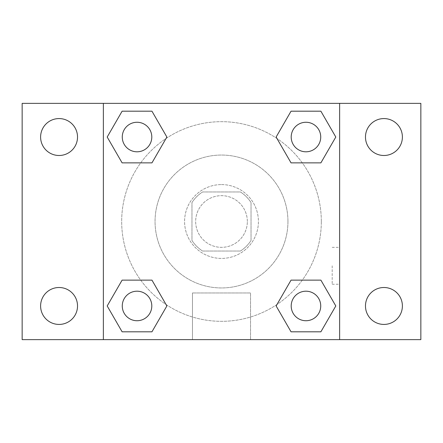 <?xml version="1.0" encoding="UTF-8"?>
<svg xmlns="http://www.w3.org/2000/svg" width="443" height="443" viewBox="0 0 443 443"><rect width="100%" height="100%" fill="white"/><g stroke="black" fill="none" stroke-linecap="round" stroke-linejoin="round"><path stroke-width="0.33" stroke-dasharray="2.21 1.66" d="M247.344 221.5A25.844 25.844 0 0 0 208.581 199.123A25.844 25.844 0 0 0 208.581 243.877A25.844 25.844 0 0 0 247.344 221.5A25.844 25.844 0 0 0 208.581 199.123A25.844 25.844 0 0 0 208.581 243.877A25.844 25.844 0 0 0 247.344 221.5M240.444 251.031L202.556 251.031A35.086 35.086 0 0 1 191.969 240.444L191.969 202.556A35.086 35.086 0 0 1 202.556 191.969L240.444 191.969A35.086 35.086 0 0 1 251.031 202.556L251.031 240.444A35.086 35.086 0 0 1 240.444 251.031L202.556 251.031A35.086 35.086 0 0 1 191.969 240.444L191.969 202.556A35.086 35.086 0 0 1 202.556 191.969L240.444 191.969A35.086 35.086 0 0 1 251.031 202.556L251.031 240.444A35.086 35.086 0 0 1 240.444 251.031M221.5 184.581A36.919 36.919 0 0 1 253.474 239.956A36.919 36.919 0 0 1 189.526 239.956A36.919 36.919 0 0 1 221.5 184.581A36.919 36.919 0 0 0 184.581 221.5A36.919 36.919 0 0 0 221.5 258.419A36.919 36.919 0 0 0 258.419 221.5A36.919 36.919 0 0 0 221.5 184.581M287.95 221.5A66.45 66.45 0 0 0 188.275 163.954A66.45 66.45 0 0 0 188.275 279.046A66.45 66.45 0 0 0 287.95 221.5A66.45 66.45 0 0 0 188.275 163.954A66.45 66.45 0 0 0 188.275 279.046A66.45 66.45 0 0 0 287.95 221.5M59.069 324.426A18.456 18.456 0 0 0 75.05 296.738A18.456 18.456 0 0 0 43.082 296.738A18.456 18.456 0 0 0 59.069 324.426M383.931 324.426A18.456 18.456 0 0 0 399.918 296.738A18.456 18.456 0 0 0 367.95 296.738A18.456 18.456 0 0 0 383.931 324.426M383.931 155.493A18.456 18.456 0 0 0 399.918 127.805A18.456 18.456 0 0 0 367.95 127.805A18.456 18.456 0 0 0 383.931 155.493M59.069 155.493A18.456 18.456 0 0 0 75.05 127.805A18.456 18.456 0 0 0 43.082 127.805A18.456 18.456 0 0 0 59.069 155.493M22.15 103.369L420.85 103.369L420.85 339.631L22.15 339.631L22.15 103.369M103.369 103.369L339.631 103.369L339.631 339.631L103.369 339.631L103.369 103.369L339.631 103.369L339.631 339.631L103.369 339.631L103.369 103.369L103.369 339.631M239.956 103.369L203.044 103.38L239.956 103.369M250.539 339.631L192.461 339.631L250.539 339.631L192.461 339.631L250.539 339.631L250.539 292.973L192.461 292.973L250.539 292.973L192.461 292.973L250.539 292.973L250.539 339.631M321.325 221.5A99.825 99.825 0 0 0 171.591 135.049A99.825 99.825 0 0 0 171.591 307.951A99.825 99.825 0 0 0 321.325 221.5A99.825 99.825 0 0 0 171.591 135.049A99.825 99.825 0 0 0 171.591 307.951A99.825 99.825 0 0 0 321.325 221.5M151.799 305.963A14.769 14.769 0 0 0 129.649 293.177A14.769 14.769 0 0 0 129.649 318.755A14.769 14.769 0 0 0 151.799 305.963A14.769 14.769 0 0 0 129.649 293.177A14.769 14.769 0 0 0 129.649 318.755A14.769 14.769 0 0 0 151.799 305.963A14.769 14.769 0 0 0 129.649 293.177A14.769 14.769 0 0 0 129.649 318.755A14.769 14.769 0 0 0 151.799 305.963M320.732 137.037A14.769 14.769 0 0 0 298.582 124.245A14.769 14.769 0 0 0 298.582 149.823A14.769 14.769 0 0 0 320.732 137.037A14.769 14.769 0 0 0 298.582 124.245A14.769 14.769 0 0 0 298.582 149.823A14.769 14.769 0 0 0 320.732 137.037A14.769 14.769 0 0 0 298.582 124.245A14.769 14.769 0 0 0 298.582 149.823A14.769 14.769 0 0 0 320.732 137.037M151.799 137.037A14.769 14.769 0 0 0 129.649 124.245A14.769 14.769 0 0 0 129.649 149.823A14.769 14.769 0 0 0 151.799 137.037A14.769 14.769 0 0 0 129.649 124.245A14.769 14.769 0 0 0 129.649 149.823A14.769 14.769 0 0 0 151.799 137.037A14.769 14.769 0 0 0 129.649 124.245A14.769 14.769 0 0 0 129.649 149.823A14.769 14.769 0 0 0 151.799 137.037M291.201 305.963A14.769 14.769 0 0 1 313.351 293.177A14.769 14.769 0 0 1 313.351 318.755A14.769 14.769 0 0 1 291.201 305.963A14.769 14.769 0 0 1 313.351 293.177A14.769 14.769 0 0 1 313.351 318.755A14.769 14.769 0 0 1 291.201 305.963M103.369 265.8L103.369 284.256L103.369 265.8M339.631 265.8L339.631 284.256L339.631 265.8M332.189 265.8L332.189 284.256L332.189 265.8M103.38 265.8L103.38 284.256L103.38 265.8M339.631 103.369L339.631 339.631M122.113 331.807L107.195 305.963L122.113 280.126L107.195 305.963L122.113 331.807M151.955 280.126L166.873 305.963L151.955 331.807L166.873 305.963L151.955 280.126M291.045 162.874L276.127 137.037L291.045 111.193L276.127 137.037L291.045 162.874M320.887 111.193L335.805 137.037L320.887 162.874L335.805 137.037L320.887 111.193M122.113 162.874L107.195 137.037L122.113 111.193L107.195 137.037L122.113 162.874M151.955 111.193L166.873 137.037L151.955 162.874L166.873 137.037L151.955 111.193M291.045 331.807L276.127 305.963L291.045 280.126L276.127 305.963L291.045 331.807M320.887 280.126L335.805 305.963L320.887 331.807L335.805 305.963L320.887 280.126M339.62 265.8L339.62 284.256L339.62 265.8M320.732 305.963A14.769 14.769 0 0 0 298.582 293.177A14.769 14.769 0 0 0 298.582 318.755A14.769 14.769 0 0 0 320.732 305.963M332.189 284.256L339.62 284.256M332.189 247.344L339.62 247.344M192.461 292.973L192.461 339.631L192.461 292.973"/><path stroke-width="0.66" d="M22.15 103.369L420.85 103.369L420.85 339.631L22.15 339.631L22.15 103.369M383.931 118.574A18.456 18.456 0 0 1 402.394 137.037A18.456 18.456 0 0 1 383.931 155.493A18.456 18.456 0 0 1 365.475 137.037A18.456 18.456 0 0 1 383.931 118.574M383.931 287.507A18.456 18.456 0 0 1 402.394 305.963A18.456 18.456 0 0 1 383.931 324.426A18.456 18.456 0 0 1 365.475 305.963A18.456 18.456 0 0 1 383.931 287.507M59.069 287.507A18.456 18.456 0 0 1 77.525 305.963A18.456 18.456 0 0 1 59.069 324.426A18.456 18.456 0 0 1 40.606 305.963A18.456 18.456 0 0 1 59.069 287.507M59.069 118.574A18.456 18.456 0 0 1 77.525 137.037A18.456 18.456 0 0 1 59.069 155.493A18.456 18.456 0 0 1 40.606 137.037A18.456 18.456 0 0 1 59.069 118.574M122.113 280.126L151.955 280.126L166.873 305.963L151.955 331.807L122.113 331.807L107.195 305.963L122.113 280.126L151.955 280.126L122.113 280.126M291.045 111.193L320.887 111.193L335.805 137.037L320.887 162.874L291.045 162.874L276.127 137.037L291.045 111.193L320.887 111.193L291.045 111.193M103.369 339.631L103.369 103.369M339.631 103.369L339.631 339.631M122.113 111.193L151.955 111.193L166.873 137.037L151.955 162.874L122.113 162.874L107.195 137.037L122.113 111.193L151.955 111.193L122.113 111.193M291.045 280.126L320.887 280.126L335.805 305.963L320.887 331.807L291.045 331.807L276.127 305.963L291.045 280.126L320.887 280.126L291.045 280.126M320.887 331.807L291.045 331.807L320.887 331.807M320.732 305.963A14.769 14.769 0 0 0 298.582 293.177A14.769 14.769 0 0 0 298.582 318.755A14.769 14.769 0 0 0 320.732 305.963M151.955 331.807L122.113 331.807L151.955 331.807M151.799 305.963A14.769 14.769 0 0 0 129.649 293.177A14.769 14.769 0 0 0 129.649 318.755A14.769 14.769 0 0 0 151.799 305.963M320.887 162.874L291.045 162.874L320.887 162.874M320.732 137.037A14.769 14.769 0 0 0 298.582 124.245A14.769 14.769 0 0 0 298.582 149.823A14.769 14.769 0 0 0 320.732 137.037M151.955 162.874L122.113 162.874L151.955 162.874M151.799 137.037A14.769 14.769 0 0 0 129.649 124.245A14.769 14.769 0 0 0 129.649 149.823A14.769 14.769 0 0 0 151.799 137.037"/></g></svg>
